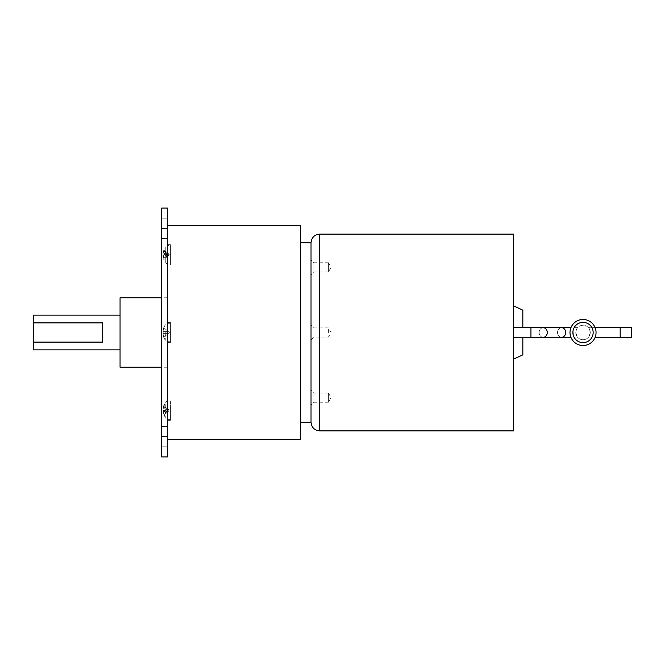 <?xml version="1.0" encoding="UTF-8"?>
<svg xmlns="http://www.w3.org/2000/svg" width="665" height="665" viewBox="0 0 665 665"><rect width="100%" height="100%" fill="white"/><g stroke="black" fill="none" stroke-linecap="round" stroke-linejoin="round"><path stroke-width="0.5" stroke-dasharray="3.33 2.49" d="M162.942 333.365L168.378 333.365L162.942 333.365L168.378 333.365L169.375 332.5L168.378 333.365L162.942 333.365L163.79 337.379L162.942 333.365M163.79 337.379L168.378 333.365L163.79 337.379M163.773 332.5L163.79 333.365L163.773 332.5M168.378 331.635L162.942 331.635L168.378 331.635L169.375 332.5L168.378 331.635L162.942 331.635L168.378 331.635L163.79 327.621L162.942 331.635L163.79 327.621L168.378 331.635M162.942 410.496L163.79 413.971L168.378 410.496L162.942 410.496L163.79 408.493L168.378 410.496L169.375 410.18L163.79 405.525L162.942 409L168.378 409L163.79 406.988L163.79 408.493M170.406 400.92L170.406 419.44L170.406 400.92L167.58 401.02L167.58 419.341L167.58 401.02L165.269 402.325L165.269 418.044L165.269 402.325L163.79 406.988M163.79 413.971L162.942 411.369L168.378 411.369L169.375 410.18L163.79 406.39L163.79 405.525M163.79 414.844L168.378 411.369L163.79 413.372L163.79 411.868L168.378 409.864L162.942 409.864L163.79 406.39M163.79 411.868L162.942 409.864M170.406 419.44L167.58 419.341L165.269 418.044L163.79 413.372M163.79 253.132L168.378 255.136L163.79 258.61L162.942 255.136L163.79 253.132L163.79 251.628L162.942 253.631L163.79 250.156L168.378 253.631L162.942 253.631L163 253.082L165.269 246.956L165.269 262.675L165.269 246.956L167.58 245.659L167.58 263.98L167.58 245.659L170.406 245.56L170.406 264.08L170.406 245.56M163.79 251.628L168.378 253.631L169.375 254.82L162.942 255.136M163.79 250.156L162.942 254.504L169.375 254.82L163.79 259.475L163.79 258.61M163.79 251.029L168.378 254.504L163.79 256.507L163.79 258.012L168.378 256L162.942 256L165.269 262.675L167.58 263.98L170.406 264.08M163.79 258.012L162.942 256L163.79 259.475M162.942 254.504L163.79 256.507M102.693 322.899L102.693 342.101M33.25 349.865L33.25 315.135M120.057 297.779L120.057 367.221M170.406 332.5L170.406 341.76L170.406 332.5M170.406 342.625L170.406 322.375L170.406 342.625L167.514 342.625L167.514 322.375L170.406 322.375M170.406 405.118L170.406 420.313L170.406 405.118M170.406 249.757L170.406 264.944L170.406 249.757M167.514 332.5L167.514 225.435L167.514 332.5M167.514 322.375L167.514 342.625M167.514 405.118L167.514 420.313L167.514 405.118M167.514 249.757L167.514 264.944L167.514 249.757M161.72 332.5L161.72 228.336L161.72 332.5M161.72 228.336L161.72 456.921L167.514 456.921L167.514 208.079L161.72 208.079L161.72 228.336L167.514 228.336L161.72 228.336M300.613 439.565L300.613 225.435M300.613 332.5L300.613 422.2L300.613 332.5M311.029 422.2L311.029 242.8M522.84 310.156L522.84 327.695M522.84 337.305L522.84 354.844M513.58 234.122L513.58 430.878M513.58 332.5L513.58 359.158L513.58 332.5M570.005 332.5A13.017 13.017 0 0 1 583.022 319.483A13.017 13.017 0 0 1 596.048 332.5A13.017 13.017 0 0 1 583.022 345.517A13.017 13.017 0 0 1 570.005 332.5A13.017 13.017 0 0 1 583.022 319.483A13.017 13.017 0 0 1 596.048 332.5A13.017 13.017 0 0 1 583.022 345.517A13.017 13.017 0 0 1 570.005 332.5M631.75 327.695L631.75 337.305M595.125 327.695L588.434 327.695C589.107 327.961 589.714 329.557 590.254 332.5C589.714 329.557 589.107 327.961 588.434 327.695C589.107 327.961 589.714 329.557 590.254 332.5A7.232 7.232 0 0 1 583.022 339.732A7.232 7.232 0 0 1 575.79 332.5C576.331 329.557 576.946 327.961 577.619 327.695C576.946 327.961 576.331 329.557 575.79 332.5A7.232 7.232 0 0 1 583.022 325.268A7.232 7.232 0 0 1 590.254 332.5A7.232 7.232 0 0 1 583.022 339.732A7.232 7.232 0 0 1 575.79 332.5C577.719 338.709 577.719 338.709 575.79 332.5C577.719 338.709 577.719 338.709 575.79 332.5A7.232 7.232 0 0 1 583.022 325.268A7.232 7.232 0 0 1 590.254 332.5C588.334 338.709 588.334 338.709 590.254 332.5C588.334 338.709 588.334 338.709 590.254 332.5C588.334 338.709 588.334 338.709 590.254 332.5C588.334 338.709 588.334 338.709 590.254 332.5C589.714 329.557 589.107 327.961 588.434 327.695L620.179 327.695L620.179 337.305L595.125 337.305M575.79 332.5C577.719 338.709 577.719 338.709 575.79 332.5C577.719 338.709 577.719 338.709 575.79 332.5C576.331 329.557 576.946 327.961 577.619 327.695C576.946 327.961 576.331 329.557 575.79 332.5M311.029 273.864L311.029 259.824L311.029 273.864M328.394 263.34L328.394 271.977L328.394 263.34M313.955 271.328L313.955 262.75L313.955 271.328M328.394 271.328L328.394 262.75L328.394 271.328M311.029 391.136L311.029 405.176L311.029 391.136M313.955 401.635L313.955 393.048L313.955 401.635M328.394 401.635L328.394 393.048L328.394 401.635M328.394 393.647L328.394 402.283L328.394 393.647M311.029 332.5L311.029 324.977L311.029 332.5M328.394 332.5L328.394 327.87L328.394 332.5M313.955 332.5L313.955 337.097L313.955 332.5M165.269 332.5L165.269 340.364L165.269 332.5M167.58 332.5L167.58 341.66L167.58 332.5M161.72 436.664L167.514 436.664L161.72 436.664M319.715 234.122L319.715 430.878M530.944 337.305L530.944 327.695L530.944 337.305L530.944 327.695L543.214 327.695A4.805 4.073 -90 0 0 539.132 332.5A4.805 4.073 -90 0 0 543.214 337.305A4.805 4.073 -90 0 1 539.132 332.5A4.805 4.073 -90 0 1 543.214 327.695A4.805 4.073 -90 0 1 547.287 332.5A4.805 4.073 -90 0 1 543.214 337.305L513.58 337.305M543.214 337.305L561.609 337.305A4.805 4.073 90 0 1 557.536 332.5A4.805 4.073 90 0 1 561.609 327.695A4.805 4.073 90 0 0 557.536 332.5A4.805 4.073 90 0 0 561.609 337.305A4.805 4.073 90 0 0 565.682 332.5A4.805 4.073 90 0 0 561.609 327.695L543.214 327.695M573.878 332.5L573.878 337.305L573.878 332.5M572.898 332.5A10.125 10.125 0 0 1 583.022 322.375A10.125 10.125 0 0 1 593.155 332.5A10.125 10.125 0 0 1 583.022 342.625A10.125 10.125 0 0 1 572.898 332.5M170.406 341.76L167.58 341.66L165.269 340.364L163.773 337.396M163.773 327.604L165.269 324.636L167.58 323.34L170.406 323.24M167.514 297.779L161.72 297.779M167.514 367.221L161.72 367.221M167.514 420.313L170.406 420.313M167.514 400.056L170.406 400.056M167.514 244.687L170.406 244.687M167.514 264.944L170.406 264.944M161.72 426.539L167.514 426.539L161.72 426.539M161.72 446.797L167.514 446.797L161.72 446.797M161.72 218.203L167.514 218.203L161.72 218.203M161.72 238.461L167.514 238.461L161.72 238.461M561.609 337.305L570.919 337.305M570.919 327.695L561.609 327.695M513.58 327.695L530.944 327.695M577.619 327.695L573.878 327.695L577.619 327.695M328.394 262.717L331.062 267.347L328.394 271.977M328.394 262.75L313.955 262.75L311.029 259.824M328.394 271.952L313.955 271.952L311.029 274.869M328.394 402.25L313.955 402.25L311.029 405.176M328.394 393.048L313.955 393.048L311.029 390.131M328.394 393.023L331.062 397.653L328.394 402.283M311.029 340.023L313.955 337.097L328.394 337.097L331.062 332.5L328.394 327.87L313.955 327.903L311.029 324.977"/><path stroke-width="1" d="M102.693 322.899L102.693 342.101L33.25 342.101L33.25 322.899L102.693 322.899M120.057 315.135L33.25 315.135L33.25 322.899M33.25 342.101L33.25 349.865L120.057 349.865M161.72 367.221L120.057 367.221L120.057 297.779L161.72 297.779M161.72 456.921L161.72 208.079L167.514 208.079L167.514 456.921L161.72 456.921M167.514 225.435L300.613 225.435L300.613 439.565L167.514 439.565M319.715 234.122L513.58 234.122L513.58 430.878L319.715 430.878L319.715 234.122C314.437 234.637 311.544 237.53 311.029 242.8L311.029 422.2L300.613 422.2M522.84 327.695L522.84 310.156L513.58 305.842M513.58 359.158L522.84 354.844L522.84 337.305M570.005 332.5A13.017 13.017 0 0 1 583.022 319.483A13.017 13.017 0 0 1 596.048 332.5A13.017 13.017 0 0 1 583.022 345.517A13.017 13.017 0 0 1 570.005 332.5M620.179 327.695L620.179 337.305L631.75 337.305L631.75 327.695L595.125 327.695M161.72 228.336L167.514 228.336M161.72 436.664L167.514 436.664M593.155 332.5A10.125 10.125 0 0 1 583.022 342.625A10.125 10.125 0 0 1 572.898 332.5A10.125 10.125 0 0 1 583.022 322.375A10.125 10.125 0 0 1 593.155 332.5M530.944 332.5L530.944 337.305L543.214 337.305A4.805 4.073 -90 0 0 547.287 332.5A4.805 4.073 -90 0 0 543.214 327.695L530.944 327.695L530.944 332.5M543.214 327.695L561.609 327.695A4.805 4.073 90 0 1 565.682 332.5A4.805 4.073 90 0 1 561.609 337.305L543.214 337.305M311.029 242.8L300.613 242.8M319.715 430.878C314.437 430.363 311.544 427.47 311.029 422.2M513.58 327.695L530.944 327.695M513.58 337.305L530.944 337.305M570.919 337.305L561.609 337.305M561.609 327.695L570.919 327.695M620.179 337.305L595.125 337.305"/></g></svg>
